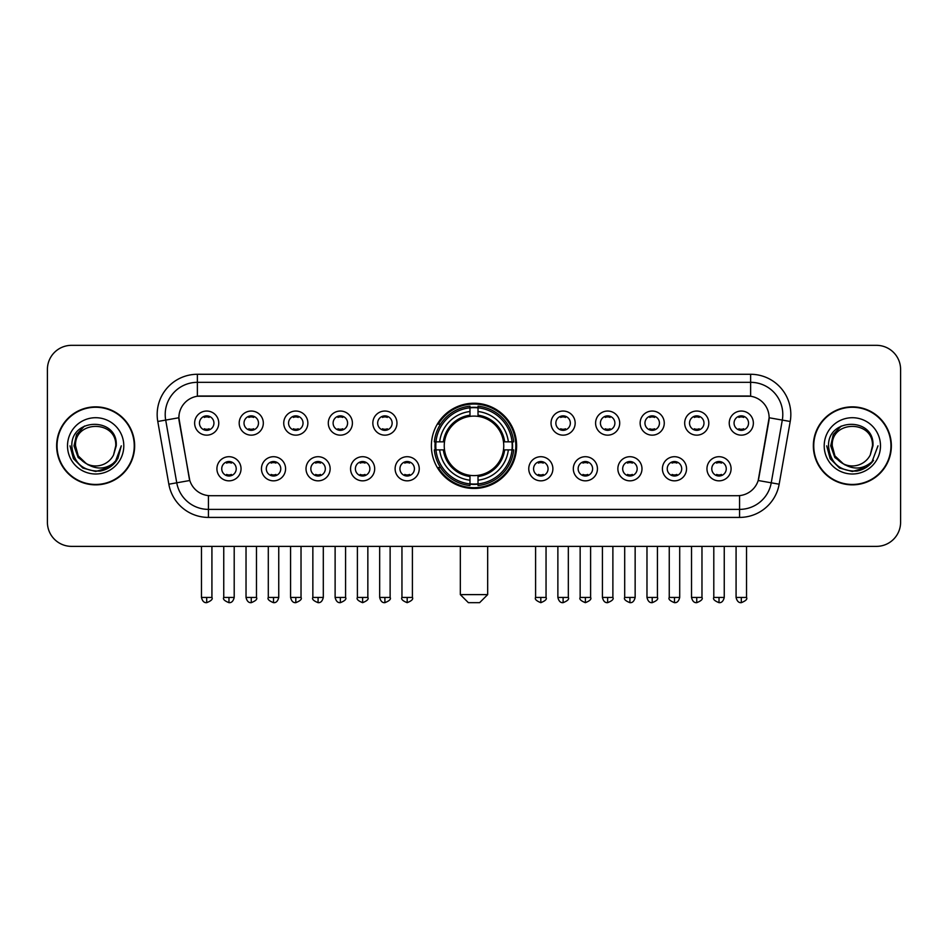 <?xml version="1.0" encoding="UTF-8"?>
<svg xmlns="http://www.w3.org/2000/svg" width="948" height="948" viewBox="0 0 948 948"><rect width="100%" height="100%" fill="white"/><g stroke="black" fill="none" stroke-linecap="round" stroke-linejoin="round"><path stroke-width="1.42" d="M431.376 445.856A42.624 42.624 0 0 0 474 488.469A42.624 42.624 0 0 0 516.624 445.856A42.624 42.624 0 0 0 474 403.232A42.624 42.624 0 0 0 431.376 445.856M285.585 468.774A12.063 12.063 0 0 1 273.522 480.837A12.063 12.063 0 0 1 261.458 468.774A12.063 12.063 0 0 1 273.522 456.711A12.063 12.063 0 0 1 285.585 468.774M266.293 468.774A7.24 7.24 0 0 0 273.522 476.014A7.24 7.24 0 0 0 280.762 468.774A7.24 7.24 0 0 0 273.522 461.534A7.24 7.24 0 0 0 266.293 468.774M330.141 468.774A12.063 12.063 0 0 1 318.078 480.837A12.063 12.063 0 0 1 306.014 468.774A12.063 12.063 0 0 1 318.078 456.711A12.063 12.063 0 0 1 330.141 468.774M310.837 468.774A7.24 7.24 0 0 0 318.078 476.014A7.24 7.24 0 0 0 325.318 468.774A7.24 7.24 0 0 0 318.078 461.534A7.24 7.24 0 0 0 310.837 468.774M374.685 468.774A12.063 12.063 0 0 1 362.622 480.837A12.063 12.063 0 0 1 350.559 468.774A12.063 12.063 0 0 1 362.622 456.711A12.063 12.063 0 0 1 374.685 468.774M355.393 468.774A7.24 7.24 0 0 0 362.622 476.014A7.24 7.24 0 0 0 369.862 468.774A7.24 7.24 0 0 0 362.622 461.534A7.24 7.24 0 0 0 355.393 468.774M419.241 468.774A12.063 12.063 0 0 1 407.178 480.837A12.063 12.063 0 0 1 395.115 468.774A12.063 12.063 0 0 1 407.178 456.711A12.063 12.063 0 0 1 419.241 468.774M399.938 468.774A7.24 7.24 0 0 0 407.178 476.014A7.24 7.24 0 0 0 414.418 468.774A7.24 7.24 0 0 0 407.178 461.534A7.24 7.24 0 0 0 399.938 468.774M552.885 468.774A12.063 12.063 0 0 1 540.822 480.837A12.063 12.063 0 0 1 528.759 468.774A12.063 12.063 0 0 1 540.822 456.711A12.063 12.063 0 0 1 552.885 468.774M533.582 468.774A7.24 7.24 0 0 0 540.822 476.014A7.24 7.24 0 0 0 548.062 468.774A7.24 7.24 0 0 0 540.822 461.534A7.24 7.24 0 0 0 533.582 468.774M597.441 468.774A12.063 12.063 0 0 1 585.378 480.837A12.063 12.063 0 0 1 573.315 468.774A12.063 12.063 0 0 1 585.378 456.711A12.063 12.063 0 0 1 597.441 468.774M578.138 468.774A7.24 7.24 0 0 0 585.378 476.014A7.24 7.24 0 0 0 592.607 468.774A7.24 7.24 0 0 0 585.378 461.534A7.24 7.24 0 0 0 578.138 468.774M641.986 468.774A12.063 12.063 0 0 1 629.922 480.837A12.063 12.063 0 0 1 617.859 468.774A12.063 12.063 0 0 1 629.922 456.711A12.063 12.063 0 0 1 641.986 468.774M622.682 468.774A7.24 7.24 0 0 0 629.922 476.014A7.24 7.24 0 0 0 637.163 468.774A7.24 7.24 0 0 0 629.922 461.534A7.24 7.24 0 0 0 622.682 468.774M686.542 468.774A12.063 12.063 0 0 1 674.478 480.837A12.063 12.063 0 0 1 662.415 468.774A12.063 12.063 0 0 1 674.478 456.711A12.063 12.063 0 0 1 686.542 468.774M667.238 468.774A7.24 7.24 0 0 0 674.478 476.014A7.24 7.24 0 0 0 681.707 468.774A7.24 7.24 0 0 0 674.478 461.534A7.24 7.24 0 0 0 667.238 468.774M731.086 468.774A12.063 12.063 0 0 1 719.022 480.837A12.063 12.063 0 0 1 706.959 468.774A12.063 12.063 0 0 1 719.022 456.711A12.063 12.063 0 0 1 731.086 468.774M711.782 468.774A7.24 7.24 0 0 0 719.022 476.014A7.24 7.24 0 0 0 726.263 468.774A7.24 7.24 0 0 0 719.022 461.534A7.24 7.24 0 0 0 711.782 468.774M241.041 468.774A12.063 12.063 0 0 1 228.978 480.837A12.063 12.063 0 0 1 216.914 468.774A12.063 12.063 0 0 1 228.978 456.711A12.063 12.063 0 0 1 241.041 468.774M221.737 468.774A7.24 7.24 0 0 0 228.978 476.014A7.24 7.24 0 0 0 236.218 468.774A7.24 7.24 0 0 0 228.978 461.534A7.24 7.24 0 0 0 221.737 468.774M263.319 423.092A12.063 12.063 0 0 1 251.256 435.156A12.063 12.063 0 0 1 239.192 423.092A12.063 12.063 0 0 1 251.256 411.041A12.063 12.063 0 0 1 263.319 423.092M244.015 423.092A7.24 7.24 0 0 0 251.256 430.333A7.24 7.24 0 0 0 258.484 423.092A7.24 7.24 0 0 0 251.256 415.864A7.24 7.24 0 0 0 244.015 423.092M307.863 423.092A12.063 12.063 0 0 1 295.8 435.156A12.063 12.063 0 0 1 283.736 423.092A12.063 12.063 0 0 1 295.8 411.041A12.063 12.063 0 0 1 307.863 423.092M288.559 423.092A7.24 7.24 0 0 0 295.8 430.333A7.24 7.24 0 0 0 303.04 423.092A7.24 7.24 0 0 0 295.8 415.864A7.24 7.24 0 0 0 288.559 423.092M352.407 423.092A12.063 12.063 0 0 1 340.356 435.156A12.063 12.063 0 0 1 328.292 423.092A12.063 12.063 0 0 1 340.356 411.041A12.063 12.063 0 0 1 352.407 423.092M333.115 423.092A7.24 7.24 0 0 0 340.356 430.333A7.24 7.24 0 0 0 347.584 423.092A7.24 7.24 0 0 0 340.356 415.864A7.24 7.24 0 0 0 333.115 423.092M396.963 423.092A12.063 12.063 0 0 1 384.9 435.156A12.063 12.063 0 0 1 372.837 423.092A12.063 12.063 0 0 1 384.9 411.041A12.063 12.063 0 0 1 396.963 423.092M377.659 423.092A7.24 7.24 0 0 0 384.9 430.333A7.24 7.24 0 0 0 392.14 423.092A7.24 7.24 0 0 0 384.9 415.864A7.24 7.24 0 0 0 377.659 423.092M575.163 423.092A12.063 12.063 0 0 1 563.1 435.156A12.063 12.063 0 0 1 551.037 423.092A12.063 12.063 0 0 1 563.1 411.041A12.063 12.063 0 0 1 575.163 423.092M555.86 423.092A7.24 7.24 0 0 0 563.1 430.333A7.24 7.24 0 0 0 570.341 423.092A7.24 7.24 0 0 0 563.1 415.864A7.24 7.24 0 0 0 555.86 423.092M619.708 423.092A12.063 12.063 0 0 1 607.644 435.156A12.063 12.063 0 0 1 595.593 423.092A12.063 12.063 0 0 1 607.644 411.041A12.063 12.063 0 0 1 619.708 423.092M600.416 423.092A7.24 7.24 0 0 0 607.644 430.333A7.24 7.24 0 0 0 614.885 423.092A7.24 7.24 0 0 0 607.644 415.864A7.24 7.24 0 0 0 600.416 423.092M664.264 423.092A12.063 12.063 0 0 1 652.2 435.156A12.063 12.063 0 0 1 640.137 423.092A12.063 12.063 0 0 1 652.2 411.041A12.063 12.063 0 0 1 664.264 423.092M644.96 423.092A7.24 7.24 0 0 0 652.2 430.333A7.24 7.24 0 0 0 659.441 423.092A7.24 7.24 0 0 0 652.2 415.864A7.24 7.24 0 0 0 644.96 423.092M708.808 423.092A12.063 12.063 0 0 1 696.744 435.156A12.063 12.063 0 0 1 684.681 423.092A12.063 12.063 0 0 1 696.744 411.041A12.063 12.063 0 0 1 708.808 423.092M689.516 423.092A7.24 7.24 0 0 0 696.744 430.333A7.24 7.24 0 0 0 703.985 423.092A7.24 7.24 0 0 0 696.744 415.864A7.24 7.24 0 0 0 689.516 423.092M753.364 423.092A12.063 12.063 0 0 1 741.3 435.156A12.063 12.063 0 0 1 729.237 423.092A12.063 12.063 0 0 1 741.3 411.041A12.063 12.063 0 0 1 753.364 423.092M734.06 423.092A7.24 7.24 0 0 0 741.3 430.333A7.24 7.24 0 0 0 748.541 423.092A7.24 7.24 0 0 0 741.3 415.864A7.24 7.24 0 0 0 734.06 423.092M218.763 423.092A12.063 12.063 0 0 1 206.7 435.156A12.063 12.063 0 0 1 194.636 423.092A12.063 12.063 0 0 1 206.7 411.041A12.063 12.063 0 0 1 218.763 423.092M199.459 423.092A7.24 7.24 0 0 0 206.7 430.333A7.24 7.24 0 0 0 213.94 423.092A7.24 7.24 0 0 0 206.7 415.864A7.24 7.24 0 0 0 199.459 423.092M168.839 484.203L157.783 421.481A40.207 40.207 0 0 1 197.374 374.282L750.626 374.282A40.207 40.207 0 0 1 790.217 421.481L779.161 484.203A40.207 40.207 0 0 1 739.57 517.418L208.43 517.418A40.207 40.207 0 0 1 168.839 484.203L189.801 480.506L179.208 421.481A21.709 21.709 0 0 1 200.585 396.003L747.415 396.003A21.709 21.709 0 0 1 768.792 421.481L758.862 477.768A21.709 21.709 0 0 1 737.485 495.709L210.515 495.709A21.709 21.709 0 0 1 189.138 477.768L178.876 417.76L165.699 420.083A32.161 32.161 0 0 1 197.374 382.328L750.626 382.328A32.161 32.161 0 0 1 782.301 420.083L771.245 482.805A32.161 32.161 0 0 1 739.57 509.384L208.43 509.384A32.161 32.161 0 0 1 176.755 482.805L165.699 420.083A32.161 32.161 0 0 1 165.213 414.489M435.203 449.873A38.998 38.998 0 0 1 435.203 441.839M56.643 445.856A38.998 38.998 0 0 0 95.653 484.855A38.998 38.998 0 0 0 134.652 445.856A38.998 38.998 0 0 0 95.653 406.858A38.998 38.998 0 0 0 56.643 445.856M813.348 445.856A38.998 38.998 0 0 0 852.347 484.855A38.998 38.998 0 0 0 891.357 445.856A38.998 38.998 0 0 0 852.347 406.858A38.998 38.998 0 0 0 813.348 445.856M197.374 374.282L197.374 396.24L750.626 396.24L750.626 374.282M178.876 417.713L179.113 414.489M737.485 495.709L210.515 495.709M790.217 421.481L769.124 417.76L758.199 480.506L779.161 484.203M758.862 477.768L758.732 478.456M189.268 478.456L189.138 477.768M900.6 369.459A24.127 24.127 0 0 0 876.473 345.333L71.527 345.333A24.127 24.127 0 0 0 47.4 369.459L47.4 522.253A24.127 24.127 0 0 0 71.527 546.368L876.473 546.368A24.127 24.127 0 0 0 900.6 522.253L900.6 369.459L900.6 522.253M47.4 369.459L47.4 522.253M876.473 345.333L71.527 345.333M71.527 546.368L876.473 546.368M134.249 445.856A38.595 38.595 0 0 0 95.653 407.261A38.595 38.595 0 0 0 57.046 445.856A38.595 38.595 0 0 0 95.653 484.452A38.595 38.595 0 0 0 134.249 445.856M109.494 467.423L95.653 471.488L82.832 468.051L73.446 458.666L70.022 445.856L73.446 458.666L82.832 468.051L95.653 471.488L108.463 468.051L117.848 458.666L121.285 445.856L114.945 462.719L111.354 466.108M88.105 464.84L78.139 457.505L74.003 445.856L76.563 434.516L84.502 426.043M86.351 463.679L78.234 455.905L75.544 445.856C74.311 419.917 116.983 419.917 115.751 445.856L113.547 455.004L116.237 445.856C118.227 416.824 70.946 417.535 71.823 445.856C73.423 462.956 82.855 471.369 100.109 471.097C107.124 469.746 112.694 466.155 116.805 460.325C107.527 469.236 97.466 470.398 86.623 463.821A20.109 20.109 0 0 0 113.547 455.004L115.751 445.856C116.983 419.917 74.311 419.917 75.544 445.856C74.311 419.917 116.983 419.917 115.751 445.856C116.983 419.917 74.311 419.917 75.544 445.856L78.234 455.905L86.351 463.679L78.234 455.905L75.544 445.856C75.899 453.95 79.596 459.946 86.623 463.821M67.509 445.856A28.144 28.144 0 0 0 95.653 474A28.144 28.144 0 0 0 123.797 445.856A28.144 28.144 0 0 0 95.653 417.713A28.144 28.144 0 0 0 67.509 445.856M116.805 460.325L109.601 467.352M109.435 467.459L100.204 471.073M121.285 445.856L117.848 458.666L108.463 468.051L95.653 471.488L82.832 468.051L73.446 458.666L70.022 445.856L73.446 458.666L82.832 468.051L95.653 471.488L108.463 468.051L117.848 458.666L121.285 445.856M890.954 445.856A38.595 38.595 0 0 0 852.347 407.261A38.595 38.595 0 0 0 813.751 445.856A38.595 38.595 0 0 0 852.347 484.452A38.595 38.595 0 0 0 890.954 445.856M877.978 445.856L871.65 462.719L868.06 466.108M844.81 464.84L834.844 457.505L830.709 445.856L833.268 434.516L841.208 426.043M872.456 445.856L870.252 455.004L872.942 445.856C874.933 416.824 827.64 417.535 828.528 445.856C830.128 462.956 839.561 471.369 856.802 471.097C863.829 469.746 869.399 466.155 873.511 460.325C864.232 469.236 854.172 470.398 843.329 463.821L834.939 455.905L832.249 445.856C831.017 419.917 873.689 419.917 872.456 445.856L870.252 455.004A20.109 20.109 0 0 1 843.329 463.821L834.939 455.905L832.249 445.856C831.017 419.917 873.689 419.917 872.456 445.856C873.689 419.917 831.017 419.917 832.249 445.856C831.017 419.917 873.689 419.917 872.456 445.856M843.329 463.821L834.939 455.905L832.249 445.856C832.605 453.95 836.302 459.946 843.329 463.821M824.203 445.856A28.144 28.144 0 0 0 852.347 474A28.144 28.144 0 0 0 880.491 445.856A28.144 28.144 0 0 0 852.347 417.713A28.144 28.144 0 0 0 824.203 445.856M873.511 460.325L866.318 467.34M866.14 467.459L856.909 471.073L866.188 467.423L856.909 471.073L866.188 467.423L852.347 471.488L839.537 468.051L830.152 458.666L826.715 445.856M866.152 467.447L856.933 471.073L866.152 467.447M479.629 602.667L468.371 602.667L460.325 594.621L487.675 594.621L479.629 602.667M503.483 449.873A29.755 29.755 0 0 0 478.017 416.373L478.017 416.373A29.755 29.755 0 0 0 444.517 449.873A29.755 29.755 0 0 0 503.483 449.873L504.668 449.873L503.483 449.873A29.755 29.755 0 0 1 478.017 475.339L478.017 480.198A34.578 34.578 0 0 0 508.341 449.873L513.686 449.873A39.887 39.887 0 0 1 478.017 485.542L478.017 483.918A38.276 38.276 0 0 0 512.062 449.873M436.021 449.873A38.193 38.193 0 0 1 436.021 441.839M478.017 407.865A38.193 38.193 0 0 0 469.983 407.865M511.979 441.839A38.193 38.193 0 0 1 511.979 449.873M513.686 441.839A39.887 39.887 0 0 0 478.017 406.171L478.017 407.794A38.276 38.276 0 0 1 512.062 441.839L513.686 441.839M434.314 449.873A39.887 39.887 0 0 0 469.983 485.542L469.983 483.918A38.276 38.276 0 0 1 435.938 449.873L434.314 449.873M512.062 441.839L508.341 441.839A34.578 34.578 0 0 0 478.017 411.515L478.017 407.794M478.017 483.918L478.017 480.198M435.938 449.873L439.659 449.873A34.578 34.578 0 0 0 469.983 480.198L469.983 483.918M478.017 411.515L478.017 415.188A30.929 30.929 0 0 1 504.668 441.839L508.341 441.839M508.341 449.873L504.668 449.873A30.929 30.929 0 0 1 478.017 476.524M469.983 480.198L469.983 475.339A29.755 29.755 0 0 1 444.517 449.873L439.659 449.873M503.483 441.839L504.668 441.839M478.017 483.836A38.193 38.193 0 0 1 469.983 483.836M469.983 406.171A39.887 39.887 0 0 0 434.314 441.839L435.938 441.839A38.276 38.276 0 0 1 469.983 407.794L469.983 406.171M469.983 407.794L469.983 411.515A34.578 34.578 0 0 0 439.659 441.839L435.938 441.839M469.983 416.326L469.983 411.515M439.659 441.839L443.332 441.839A30.929 30.929 0 0 1 469.983 415.188M469.983 475.339L469.983 476.524A30.929 30.929 0 0 1 443.332 449.873M440.547 424.147L438.26 424.147A41.819 41.819 0 0 1 515.819 445.856A41.819 41.819 0 0 1 438.26 467.565L440.547 467.565M204.294 429.918L204.294 428.78A6.174 6.174 0 0 0 209.117 428.78L209.117 429.918M209.117 416.279L209.117 417.416A6.174 6.174 0 0 0 204.294 417.416L204.294 416.279M248.838 429.918L248.838 428.78A6.174 6.174 0 0 0 253.661 428.78L253.661 429.918M253.661 416.279L253.661 417.416A6.174 6.174 0 0 0 248.838 417.416L248.838 416.279M293.394 429.918L293.394 428.78A6.174 6.174 0 0 0 298.217 428.78L298.217 429.918M298.217 416.279L298.217 417.416A6.174 6.174 0 0 0 293.394 417.416L293.394 416.279M337.938 429.918L337.938 428.78A6.174 6.174 0 0 0 342.761 428.78L342.761 429.918M342.761 416.279L342.761 417.416A6.174 6.174 0 0 0 337.938 417.416L337.938 416.279M382.482 429.918L382.482 428.78A6.174 6.174 0 0 0 387.317 428.78L387.317 429.918M387.317 416.279L387.317 417.416A6.174 6.174 0 0 0 382.482 417.416L382.482 416.279M560.683 429.918L560.683 428.78A6.174 6.174 0 0 0 565.518 428.78L565.518 429.918M565.518 416.279L565.518 417.416A6.174 6.174 0 0 0 560.683 417.416L560.683 416.279M605.239 429.918L605.239 428.78A6.174 6.174 0 0 0 610.062 428.78L610.062 429.918M610.062 416.279L610.062 417.416A6.174 6.174 0 0 0 605.239 417.416L605.239 416.279M649.783 429.918L649.783 428.78A6.174 6.174 0 0 0 654.606 428.78L654.606 429.918M654.606 416.279L654.606 417.416A6.174 6.174 0 0 0 649.783 417.416L649.783 416.279M694.339 429.918L694.339 428.78A6.174 6.174 0 0 0 699.162 428.78L699.162 429.918M699.162 416.279L699.162 417.416A6.174 6.174 0 0 0 694.339 417.416L694.339 416.279M738.883 429.918L738.883 428.78A6.174 6.174 0 0 0 743.706 428.78L743.706 429.918M743.706 416.279L743.706 417.416A6.174 6.174 0 0 0 738.883 417.416L738.883 416.279M226.56 475.6L226.56 474.45A6.174 6.174 0 0 0 231.383 474.45L231.383 475.6M231.383 461.949L231.383 463.098A6.174 6.174 0 0 0 226.56 463.098L226.56 461.949M271.116 475.6L271.116 474.45A6.174 6.174 0 0 0 275.939 474.45L275.939 475.6M275.939 461.949L275.939 463.098A6.174 6.174 0 0 0 271.116 463.098L271.116 461.949M315.66 475.6L315.66 474.45A6.174 6.174 0 0 0 320.483 474.45L320.483 475.6M320.483 461.949L320.483 463.098A6.174 6.174 0 0 0 315.66 463.098L315.66 461.949M360.216 475.6L360.216 474.45A6.174 6.174 0 0 0 365.039 474.45L365.039 475.6M365.039 461.949L365.039 463.098A6.174 6.174 0 0 0 360.216 463.098L360.216 461.949M404.76 475.6L404.76 474.45A6.174 6.174 0 0 0 409.583 474.45L409.583 475.6M409.583 461.949L409.583 463.098A6.174 6.174 0 0 0 404.76 463.098L404.76 461.949M538.417 475.6L538.417 474.45A6.174 6.174 0 0 0 543.24 474.45L543.24 475.6M543.24 461.949L543.24 463.098A6.174 6.174 0 0 0 538.417 463.098L538.417 461.949M582.961 475.6L582.961 474.45A6.174 6.174 0 0 0 587.784 474.45L587.784 475.6M587.784 461.949L587.784 463.098A6.174 6.174 0 0 0 582.961 463.098L582.961 461.949M627.517 475.6L627.517 474.45A6.174 6.174 0 0 0 632.34 474.45L632.34 475.6M632.34 461.949L632.34 463.098A6.174 6.174 0 0 0 627.517 463.098L627.517 461.949M672.061 475.6L672.061 474.45A6.174 6.174 0 0 0 676.884 474.45L676.884 475.6M676.884 461.949L676.884 463.098A6.174 6.174 0 0 0 672.061 463.098L672.061 461.949M716.617 475.6L716.617 474.45A6.174 6.174 0 0 0 721.44 474.45L721.44 475.6M721.44 461.949L721.44 463.098A6.174 6.174 0 0 0 716.617 463.098L716.617 461.949M739.57 495.614L739.57 517.418M208.43 517.418L208.43 495.614M157.783 421.481L165.699 420.083M469.983 484.203A38.56 38.56 0 0 0 478.017 484.203M512.347 449.873A38.56 38.56 0 0 0 512.347 441.839M478.017 407.51A38.56 38.56 0 0 0 469.983 407.51M206.7 597.441L201.474 597.441C202.386 601.162 204.128 602.904 206.7 602.667L206.7 597.441L211.925 597.441L211.925 546.368M251.256 597.441L246.03 597.441C246.942 601.162 248.684 602.904 251.256 602.667L251.256 597.441L256.481 597.441L256.481 546.368M295.8 597.441L290.574 597.441C291.486 601.162 293.228 602.904 295.8 602.667L295.8 597.441L301.026 597.441L301.026 546.368M340.356 597.441L335.118 597.441C336.03 601.162 337.784 602.904 340.356 602.667L340.356 597.441L345.582 597.441L345.582 546.368M384.9 597.441L379.674 597.441C380.586 601.162 382.328 602.904 384.9 602.667L384.9 597.441L390.126 597.441L390.126 546.368M563.1 597.441L557.874 597.441C558.787 601.162 560.529 602.904 563.1 602.667L563.1 597.441L568.326 597.441L568.326 546.368M607.644 597.441L602.418 597.441C603.331 601.162 605.073 602.904 607.644 602.667L607.644 597.441L612.882 597.441L612.882 546.368M652.2 597.441L646.974 597.441C647.887 601.162 649.629 602.904 652.2 602.667L652.2 597.441L657.426 597.441L657.426 546.368M696.744 597.441L691.519 597.441C692.431 601.162 694.173 602.904 696.744 602.667L696.744 597.441L701.97 597.441L701.97 546.368M741.3 597.441L736.075 597.441C736.987 601.162 738.729 602.904 741.3 602.667L741.3 597.441L746.526 597.441L746.526 546.368M228.978 597.441L223.752 597.441C222.685 599.112 224.427 600.854 228.978 602.667L228.978 597.441L234.203 597.441L234.203 546.368M273.522 597.441L268.296 597.441C267.241 599.112 268.983 600.854 273.522 602.667L273.522 597.441L278.748 597.441L278.748 546.368M318.078 597.441L312.852 597.441C311.785 599.112 313.527 600.854 318.078 602.667L318.078 597.441L323.304 597.441L323.304 546.368M362.622 597.441L357.396 597.441C356.341 599.112 358.083 600.854 362.622 602.667L362.622 597.441L367.848 597.441L367.848 546.368M407.178 597.441L401.952 597.441C400.886 599.112 402.627 600.854 407.178 602.667L407.178 597.441L412.404 597.441L412.404 546.368M540.822 597.441L535.596 597.441C534.542 599.112 536.284 600.854 540.822 602.667L540.822 597.441L546.048 597.441L546.048 546.368M585.378 597.441L580.152 597.441C579.086 599.112 580.828 600.854 585.378 602.667L585.378 597.441L590.604 597.441L590.604 546.368M629.922 597.441L624.696 597.441C623.642 599.112 625.384 600.854 629.922 602.667L629.922 597.441L635.148 597.441L635.148 546.368M674.478 597.441L669.252 597.441C668.186 599.112 669.928 600.854 674.478 602.667L674.478 597.441L679.704 597.441L679.704 546.368M719.022 597.441L713.797 597.441C712.742 599.112 714.484 600.854 719.022 602.667L719.022 597.441L724.248 597.441L724.248 546.368M487.675 546.368L487.675 594.621M460.325 546.368L460.325 594.621M201.474 597.441L201.474 546.368M211.925 597.441C212.992 599.112 211.25 600.854 206.7 602.667M246.03 597.441L246.03 546.368M256.481 597.441C257.536 599.112 255.794 600.854 251.256 602.667M290.574 597.441L290.574 546.368M301.026 597.441C302.092 599.112 300.35 600.854 295.8 602.667M335.118 597.441L335.118 546.368M345.582 597.441C346.636 599.112 344.894 600.854 340.356 602.667M379.674 597.441L379.674 546.368M390.126 597.441C391.192 599.112 389.45 600.854 384.9 602.667M557.874 597.441L557.874 546.368M568.326 597.441C569.393 599.112 567.651 600.854 563.1 602.667M602.418 597.441L602.418 546.368M612.882 597.441C613.937 599.112 612.195 600.854 607.644 602.667M646.974 597.441L646.974 546.368M657.426 597.441C658.481 599.112 656.739 600.854 652.2 602.667M691.519 597.441L691.519 546.368M701.97 597.441C703.037 599.112 701.295 600.854 696.744 602.667M736.075 597.441L736.075 546.368M746.526 597.441C747.581 599.112 745.839 600.854 741.3 602.667M223.752 597.441L223.752 546.368M234.203 597.441C233.291 601.162 231.549 602.904 228.978 602.667M268.296 597.441L268.296 546.368M278.748 597.441C277.835 601.162 276.093 602.904 273.522 602.667M312.852 597.441L312.852 546.368M323.304 597.441C322.391 601.162 320.649 602.904 318.078 602.667M357.396 597.441L357.396 546.368M367.848 597.441C368.914 599.112 367.172 600.854 362.622 602.667M401.952 597.441L401.952 546.368M412.404 597.441C413.458 599.112 411.716 600.854 407.178 602.667M535.596 597.441L535.596 546.368M546.048 597.441C547.115 599.112 545.373 600.854 540.822 602.667M580.152 597.441L580.152 546.368M590.604 597.441C591.659 599.112 589.917 600.854 585.378 602.667M624.696 597.441L624.696 546.368M635.148 597.441C634.236 601.162 632.494 602.904 629.922 602.667M669.252 597.441L669.252 546.368M679.704 597.441C678.792 601.162 677.05 602.904 674.478 602.667M713.797 597.441L713.797 546.368M724.248 597.441C723.336 601.162 721.594 602.904 719.022 602.667"/></g></svg>
